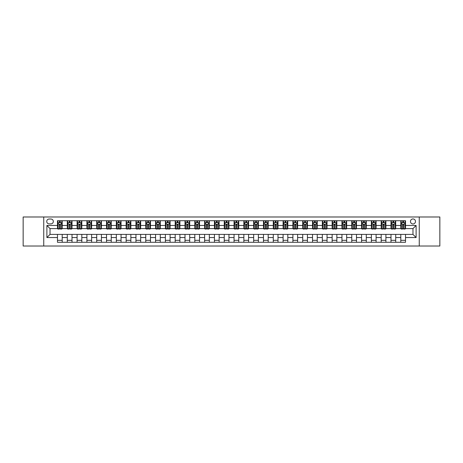 <?xml version="1.0" encoding="UTF-8"?>
<svg xmlns="http://www.w3.org/2000/svg" width="463" height="463" viewBox="0 0 463 463"><rect width="100%" height="100%" fill="white"/><g stroke="black" fill="none" stroke-linecap="round" stroke-linejoin="round"><path stroke-width="0.69" d="M412.973 218.947A2.512 2.512 0 0 0 410.461 221.453A2.512 2.512 0 0 0 412.973 223.965A2.512 2.512 0 0 0 415.485 221.453A2.512 2.512 0 0 0 412.973 218.947M419.252 246.015L439.85 246.015L439.85 216.985L419.252 216.985L419.252 246.015L43.748 246.015L43.748 216.985L23.15 216.985L23.15 246.015L43.748 246.015M49.165 223.889L50.889 223.889A2.431 2.431 0 0 0 53.326 221.453A2.431 2.431 0 0 0 50.889 219.022L49.165 219.022A2.431 2.431 0 0 0 46.734 221.453A2.431 2.431 0 0 0 49.165 223.889M419.252 216.985L43.748 216.985M57.481 237.542L46.89 237.542L46.89 225.458L57.481 225.458L57.481 228.595L50.027 228.595L50.027 234.405L57.481 234.405L57.481 242.288L405.519 242.288L405.519 234.405L412.973 234.405L412.973 228.595L405.519 228.595L405.519 225.458L416.11 225.458L416.11 237.542L405.519 237.542M405.519 225.458L405.519 220.712L57.481 220.712L57.481 225.458M400.808 220.712L400.808 228.595L401.201 228.595M402.694 228.595L403.632 228.595M405.125 228.595L405.519 228.595M400.808 228.595L395.315 228.595M390.998 220.712L390.998 228.595L391.391 228.595M392.884 228.595L393.822 228.595M390.998 228.595L385.505 228.595M381.188 220.712L381.188 228.595L381.581 228.595M383.075 228.595L384.018 228.595M381.188 228.595L375.696 228.595M371.378 220.712L371.378 228.595L371.772 228.595M373.265 228.595L374.208 228.595M371.378 228.595L365.886 228.595M361.574 220.712L361.574 228.595L361.962 228.595M363.455 228.595L364.398 228.595M361.574 228.595L356.076 228.595M351.764 220.712L351.764 228.595L352.152 228.595M353.645 228.595L354.589 228.595M351.764 228.595L346.272 228.595M341.954 220.712L341.954 228.595L342.348 228.595M343.835 228.595L344.779 228.595M341.954 228.595L336.462 228.595M332.145 220.712L332.145 228.595L332.538 228.595M334.026 228.595L334.969 228.595M332.145 228.595L326.652 228.595M322.335 220.712L322.335 228.595L322.728 228.595M324.216 228.595L325.159 228.595M322.335 228.595L316.842 228.595M312.525 220.712L312.525 228.595L312.919 228.595M314.406 228.595L315.349 228.595M312.525 228.595L307.033 228.595M302.715 220.712L302.715 228.595L303.109 228.595M304.602 228.595L305.539 228.595M302.715 228.595L297.223 228.595M292.905 220.712L292.905 228.595L293.299 228.595M294.792 228.595L295.73 228.595M292.905 228.595L287.413 228.595M283.096 220.712L283.096 228.595L283.489 228.595M284.982 228.595L285.92 228.595M283.096 228.595L277.603 228.595M273.286 220.712L273.286 228.595L273.679 228.595M275.172 228.595L276.11 228.595M273.286 228.595L267.793 228.595M263.476 220.712L263.476 228.595L263.869 228.595M265.363 228.595L266.306 228.595M263.476 228.595L257.984 228.595M253.672 220.712L253.672 228.595L254.06 228.595M255.553 228.595L256.496 228.595M253.672 228.595L248.174 228.595M243.862 220.712L243.862 228.595L244.25 228.595M245.743 228.595L246.686 228.595M243.862 228.595L238.364 228.595M234.052 220.712L234.052 228.595L234.44 228.595M235.933 228.595L236.877 228.595M234.052 228.595L228.56 228.595M224.242 220.712L224.242 228.595L224.636 228.595M226.123 228.595L227.067 228.595M224.242 228.595L218.75 228.595M214.433 220.712L214.433 228.595L214.826 228.595M216.314 228.595L217.257 228.595M214.433 228.595L208.94 228.595M204.623 220.712L204.623 228.595L205.016 228.595M206.504 228.595L207.447 228.595M204.623 228.595L199.131 228.595M194.813 220.712L194.813 228.595L195.207 228.595M196.694 228.595L197.637 228.595M194.813 228.595L189.321 228.595M185.003 220.712L185.003 228.595L185.397 228.595M186.89 228.595L187.828 228.595M185.003 228.595L179.511 228.595M175.193 220.712L175.193 228.595L175.587 228.595M177.08 228.595L178.018 228.595M175.193 228.595L169.701 228.595M165.384 220.712L165.384 228.595L165.777 228.595M167.27 228.595L168.208 228.595M165.384 228.595L159.891 228.595M155.574 220.712L155.574 228.595L155.967 228.595M157.461 228.595L158.398 228.595M155.574 228.595L150.081 228.595M145.764 220.712L145.764 228.595L146.158 228.595M147.651 228.595L148.594 228.595M145.764 228.595L140.272 228.595M135.96 220.712L135.96 228.595L136.348 228.595M137.841 228.595L138.784 228.595M135.96 228.595L130.462 228.595M126.15 220.712L126.15 228.595L126.538 228.595M128.031 228.595L128.974 228.595M126.15 228.595L120.652 228.595M116.34 220.712L116.34 228.595L116.728 228.595M118.221 228.595L119.165 228.595M116.34 228.595L110.848 228.595M106.531 220.712L106.531 228.595L106.924 228.595M108.411 228.595L109.355 228.595M106.531 228.595L101.038 228.595M96.721 220.712L96.721 228.595L97.114 228.595M98.602 228.595L99.545 228.595M96.721 228.595L91.228 228.595M86.911 220.712L86.911 228.595L87.304 228.595M88.792 228.595L89.735 228.595M86.911 228.595L81.419 228.595M77.101 220.712L77.101 228.595L77.495 228.595M78.982 228.595L79.925 228.595M77.101 228.595L71.609 228.595M67.291 220.712L67.291 228.595L67.685 228.595M69.178 228.595L70.116 228.595M67.291 228.595L61.799 228.595M57.481 228.595L57.875 228.595M59.368 228.595L60.306 228.595M57.481 234.405L62.192 234.405L62.192 242.288M405.519 234.405L62.192 234.405M62.192 220.712L62.192 228.595M57.481 222.674L57.875 222.674M59.368 222.674L60.306 222.674M61.799 222.674L62.192 222.674M57.481 240.326L62.192 240.326M67.291 234.405L67.291 242.288M72.002 220.712L72.002 228.595M67.291 222.674L67.685 222.674M69.178 222.674L70.116 222.674M71.609 222.674L72.002 222.674M72.002 234.405L72.002 242.288M67.291 240.326L72.002 240.326M77.101 234.405L77.101 242.288M81.812 234.405L81.812 242.288M77.101 240.326L81.812 240.326M81.812 220.712L81.812 228.595M77.101 222.674L77.495 222.674M78.982 222.674L79.925 222.674M81.419 222.674L81.812 222.674M86.911 234.405L86.911 242.288M91.622 234.405L91.622 242.288M86.911 240.326L91.622 240.326M91.622 220.712L91.622 228.595M86.911 222.674L87.304 222.674M88.792 222.674L89.735 222.674M91.228 222.674L91.622 222.674M96.721 234.405L96.721 242.288M101.426 234.405L101.426 242.288M96.721 240.326L101.426 240.326M101.426 220.712L101.426 228.595M96.721 222.674L97.114 222.674M98.602 222.674L99.545 222.674M101.038 222.674L101.426 222.674M106.531 234.405L106.531 242.288M111.236 234.405L111.236 242.288M106.531 240.326L111.236 240.326M111.236 220.712L111.236 228.595M106.531 222.674L106.924 222.674M108.411 222.674L109.355 222.674M110.848 222.674L111.236 222.674M116.34 234.405L116.34 242.288M121.046 234.405L121.046 242.288M116.34 240.326L121.046 240.326M121.046 220.712L121.046 228.595M116.34 222.674L116.728 222.674M118.221 222.674L119.165 222.674M120.652 222.674L121.046 222.674M126.15 234.405L126.15 242.288M130.855 234.405L130.855 242.288M126.15 240.326L130.855 240.326M130.855 220.712L130.855 228.595M126.15 222.674L126.538 222.674M128.031 222.674L128.974 222.674M130.462 222.674L130.855 222.674M135.96 234.405L135.96 242.288M140.665 234.405L140.665 242.288M135.96 240.326L140.665 240.326M140.665 220.712L140.665 228.595M135.96 222.674L136.348 222.674M137.841 222.674L138.784 222.674M140.272 222.674L140.665 222.674M145.764 234.405L145.764 242.288M150.475 234.405L150.475 242.288M145.764 240.326L150.475 240.326M150.475 220.712L150.475 228.595M145.764 222.674L146.158 222.674M147.651 222.674L148.594 222.674M150.081 222.674L150.475 222.674M155.574 234.405L155.574 242.288M160.285 234.405L160.285 242.288M155.574 240.326L160.285 240.326M160.285 220.712L160.285 228.595M155.574 222.674L155.967 222.674M157.461 222.674L158.398 222.674M159.891 222.674L160.285 222.674M165.384 234.405L165.384 242.288M170.095 234.405L170.095 242.288M165.384 240.326L170.095 240.326M170.095 220.712L170.095 228.595M165.384 222.674L165.777 222.674M167.27 222.674L168.208 222.674M169.701 222.674L170.095 222.674M175.193 234.405L175.193 242.288M179.904 234.405L179.904 242.288M175.193 240.326L179.904 240.326M179.904 220.712L179.904 228.595M175.193 222.674L175.587 222.674M177.08 222.674L178.018 222.674M179.511 222.674L179.904 222.674M185.003 234.405L185.003 242.288M189.714 234.405L189.714 242.288M185.003 240.326L189.714 240.326M189.714 220.712L189.714 228.595M185.003 222.674L185.397 222.674M186.89 222.674L187.828 222.674M189.321 222.674L189.714 222.674M194.813 234.405L194.813 242.288M199.524 234.405L199.524 242.288M194.813 240.326L199.524 240.326M199.524 220.712L199.524 228.595M194.813 222.674L195.207 222.674M196.694 222.674L197.637 222.674M199.131 222.674L199.524 222.674M204.623 234.405L204.623 242.288M209.328 234.405L209.328 242.288M204.623 240.326L209.328 240.326M209.328 220.712L209.328 228.595M204.623 222.674L205.016 222.674M206.504 222.674L207.447 222.674M208.94 222.674L209.328 222.674M214.433 234.405L214.433 242.288M219.138 234.405L219.138 242.288M214.433 240.326L219.138 240.326M219.138 220.712L219.138 228.595M214.433 222.674L214.826 222.674M216.314 222.674L217.257 222.674M218.75 222.674L219.138 222.674M224.242 234.405L224.242 242.288M228.948 234.405L228.948 242.288M224.242 240.326L228.948 240.326M228.948 220.712L228.948 228.595M224.242 222.674L224.636 222.674M226.123 222.674L227.067 222.674M228.56 222.674L228.948 222.674M234.052 234.405L234.052 242.288M238.758 234.405L238.758 242.288M234.052 240.326L238.758 240.326M238.758 220.712L238.758 228.595M234.052 222.674L234.44 222.674M235.933 222.674L236.877 222.674M238.364 222.674L238.758 222.674M243.862 234.405L243.862 242.288M248.567 234.405L248.567 242.288M243.862 240.326L248.567 240.326M248.567 220.712L248.567 228.595M243.862 222.674L244.25 222.674M245.743 222.674L246.686 222.674M248.174 222.674L248.567 222.674M253.672 234.405L253.672 242.288M258.377 234.405L258.377 242.288M253.672 240.326L258.377 240.326M258.377 220.712L258.377 228.595M253.672 222.674L254.06 222.674M255.553 222.674L256.496 222.674M257.984 222.674L258.377 222.674M263.476 234.405L263.476 242.288M268.187 234.405L268.187 242.288M263.476 240.326L268.187 240.326M268.187 220.712L268.187 228.595M263.476 222.674L263.869 222.674M265.363 222.674L266.306 222.674M267.793 222.674L268.187 222.674M273.286 234.405L273.286 242.288M277.997 234.405L277.997 242.288M273.286 240.326L277.997 240.326M277.997 220.712L277.997 228.595M273.286 222.674L273.679 222.674M275.172 222.674L276.11 222.674M277.603 222.674L277.997 222.674M283.096 234.405L283.096 242.288M287.807 234.405L287.807 242.288M283.096 240.326L287.807 240.326M287.807 220.712L287.807 228.595M283.096 222.674L283.489 222.674M284.982 222.674L285.92 222.674M287.413 222.674L287.807 222.674M292.905 234.405L292.905 242.288M297.616 234.405L297.616 242.288M292.905 240.326L297.616 240.326M297.616 220.712L297.616 228.595M292.905 222.674L293.299 222.674M294.792 222.674L295.73 222.674M297.223 222.674L297.616 222.674M302.715 234.405L302.715 242.288M307.426 234.405L307.426 242.288M302.715 240.326L307.426 240.326M307.426 220.712L307.426 228.595M302.715 222.674L303.109 222.674M304.602 222.674L305.539 222.674M307.033 222.674L307.426 222.674M312.525 234.405L312.525 242.288M317.236 234.405L317.236 242.288M312.525 240.326L317.236 240.326M317.236 220.712L317.236 228.595M312.525 222.674L312.919 222.674M314.406 222.674L315.349 222.674M316.842 222.674L317.236 222.674M322.335 234.405L322.335 242.288M327.04 234.405L327.04 242.288M322.335 240.326L327.04 240.326M327.04 220.712L327.04 228.595M322.335 222.674L322.728 222.674M324.216 222.674L325.159 222.674M326.652 222.674L327.04 222.674M332.145 234.405L332.145 242.288M336.85 234.405L336.85 242.288M332.145 240.326L336.85 240.326M336.85 220.712L336.85 228.595M332.145 222.674L332.538 222.674M334.026 222.674L334.969 222.674M336.462 222.674L336.85 222.674M341.954 234.405L341.954 242.288M346.66 234.405L346.66 242.288M341.954 240.326L346.66 240.326M346.66 220.712L346.66 228.595M341.954 222.674L342.348 222.674M343.835 222.674L344.779 222.674M346.272 222.674L346.66 222.674M351.764 234.405L351.764 242.288M356.469 234.405L356.469 242.288M351.764 240.326L356.469 240.326M356.469 220.712L356.469 228.595M351.764 222.674L352.152 222.674M353.645 222.674L354.589 222.674M356.076 222.674L356.469 222.674M361.574 234.405L361.574 242.288M366.279 234.405L366.279 242.288M361.574 240.326L366.279 240.326M366.279 220.712L366.279 228.595M361.574 222.674L361.962 222.674M363.455 222.674L364.398 222.674M365.886 222.674L366.279 222.674M371.378 234.405L371.378 242.288M376.089 234.405L376.089 242.288M371.378 240.326L376.089 240.326M376.089 220.712L376.089 228.595M371.378 222.674L371.772 222.674M373.265 222.674L374.208 222.674M375.696 222.674L376.089 222.674M381.188 234.405L381.188 242.288M385.899 234.405L385.899 242.288M381.188 240.326L385.899 240.326M385.899 220.712L385.899 228.595M381.188 222.674L381.581 222.674M383.075 222.674L384.018 222.674M385.505 222.674L385.899 222.674M390.998 234.405L390.998 242.288M395.709 234.405L395.709 242.288M390.998 240.326L395.709 240.326M395.709 220.712L395.709 228.595M390.998 222.674L391.391 222.674M392.884 222.674L393.822 222.674M395.315 222.674L395.709 222.674M400.808 234.405L400.808 242.288M400.808 240.326L405.519 240.326M400.808 222.674L401.201 222.674M402.694 222.674L403.632 222.674M405.125 222.674L405.519 222.674M50.027 228.595L46.89 225.458M50.027 234.405L46.89 237.542M416.11 225.458L412.973 228.595M416.11 237.542L412.973 234.405M60.306 221.731L59.368 221.731M61.799 228.085L60.306 228.085L60.306 229.069L61.799 229.069L61.799 224.283L61.012 222.709L58.662 222.709L57.875 224.283L57.875 229.069L59.368 229.069L59.368 228.085L57.875 228.085M57.875 224.283L57.875 220.712M61.799 224.283L61.799 220.712M59.368 222.709L59.368 220.712M60.306 220.712L60.306 222.709M60.306 228.085L60.306 224.868L59.368 224.868L59.368 228.085M70.116 221.731L69.178 221.731M71.609 228.085L70.116 228.085L70.116 229.069L71.609 229.069L71.609 224.283L70.822 222.709L68.472 222.709L67.685 224.283L67.685 229.069L69.178 229.069L69.178 228.085L67.685 228.085M67.685 224.283L67.685 220.712M71.609 224.283L71.609 220.712M69.178 222.709L69.178 220.712M70.116 220.712L70.116 222.709M70.116 228.085L70.116 224.868L69.178 224.868L69.178 228.085M79.925 221.731L78.982 221.731M81.419 228.085L79.925 228.085L79.925 229.069L81.419 229.069L81.419 224.283L80.631 222.709L78.276 222.709L77.495 224.283L77.495 229.069L78.982 229.069L78.982 228.085L77.495 228.085M77.495 224.283L77.495 220.712M81.419 224.283L81.419 220.712M78.982 222.709L78.982 220.712M79.925 220.712L79.925 222.709M79.925 228.085L79.925 224.868L78.982 224.868L78.982 228.085M89.735 221.731L88.792 221.731M91.228 228.085L89.735 228.085L89.735 229.069L91.228 229.069L91.228 224.283L90.441 222.709L88.086 222.709L87.304 224.283L87.304 229.069L88.792 229.069L88.792 228.085L87.304 228.085M87.304 224.283L87.304 220.712M91.228 224.283L91.228 220.712M88.792 222.709L88.792 220.712M89.735 220.712L89.735 222.709M89.735 228.085L89.735 224.868L88.792 224.868L88.792 228.085M99.545 221.731L98.602 221.731M101.038 228.085L99.545 228.085L99.545 229.069L101.038 229.069L101.038 224.283L100.251 222.709L97.896 222.709L97.114 224.283L97.114 229.069L98.602 229.069L98.602 228.085L97.114 228.085M97.114 224.283L97.114 220.712M101.038 224.283L101.038 220.712M98.602 222.709L98.602 220.712M99.545 220.712L99.545 222.709M99.545 228.085L99.545 224.868L98.602 224.868L98.602 228.085M109.355 221.731L108.411 221.731M110.848 228.085L109.355 228.085L109.355 229.069L110.848 229.069L110.848 224.283L110.061 222.709L107.705 222.709L106.924 224.283L106.924 229.069L108.411 229.069L108.411 228.085L106.924 228.085M106.924 224.283L106.924 220.712M110.848 224.283L110.848 220.712M108.411 222.709L108.411 220.712M109.355 220.712L109.355 222.709M109.355 228.085L109.355 224.868L108.411 224.868L108.411 228.085M119.165 221.731L118.221 221.731M120.652 228.085L119.165 228.085L119.165 229.069L120.652 229.069L120.652 224.283L119.871 222.709L117.515 222.709L116.728 224.283L116.728 229.069L118.221 229.069L118.221 228.085L116.728 228.085M116.728 224.283L116.728 220.712M120.652 224.283L120.652 220.712M118.221 222.709L118.221 220.712M119.165 220.712L119.165 222.709M119.165 228.085L119.165 224.868L118.221 224.868L118.221 228.085M128.974 221.731L128.031 221.731M130.462 228.085L128.974 228.085L128.974 229.069L130.462 229.069L130.462 224.283L129.681 222.709L127.325 222.709L126.538 224.283L126.538 229.069L128.031 229.069L128.031 228.085L126.538 228.085M126.538 224.283L126.538 220.712M130.462 224.283L130.462 220.712M128.031 222.709L128.031 220.712M128.974 220.712L128.974 222.709M128.974 228.085L128.974 224.868L128.031 224.868L128.031 228.085M138.784 221.731L137.841 221.731M140.272 228.085L138.784 228.085L138.784 229.069L140.272 229.069L140.272 224.283L139.49 222.709L137.135 222.709L136.348 224.283L136.348 229.069L137.841 229.069L137.841 228.085L136.348 228.085M136.348 224.283L136.348 220.712M140.272 224.283L140.272 220.712M137.841 222.709L137.841 220.712M138.784 220.712L138.784 222.709M138.784 228.085L138.784 224.868L137.841 224.868L137.841 228.085M148.594 221.731L147.651 221.731M150.081 228.085L148.594 228.085L148.594 229.069L150.081 229.069L150.081 224.283L149.3 222.709L146.945 222.709L146.158 224.283L146.158 229.069L147.651 229.069L147.651 228.085L146.158 228.085M146.158 224.283L146.158 220.712M150.081 224.283L150.081 220.712M147.651 222.709L147.651 220.712M148.594 220.712L148.594 222.709M148.594 228.085L148.594 224.868L147.651 224.868L147.651 228.085M158.398 221.731L157.461 221.731M159.891 228.085L158.398 228.085L158.398 229.069L159.891 229.069L159.891 224.283L159.11 222.709L156.754 222.709L155.967 224.283L155.967 229.069L157.461 229.069L157.461 228.085L155.967 228.085M155.967 224.283L155.967 220.712M159.891 224.283L159.891 220.712M157.461 222.709L157.461 220.712M158.398 220.712L158.398 222.709M158.398 228.085L158.398 224.868L157.461 224.868L157.461 228.085M168.208 221.731L167.27 221.731M169.701 228.085L168.208 228.085L168.208 229.069L169.701 229.069L169.701 224.283L168.914 222.709L166.564 222.709L165.777 224.283L165.777 229.069L167.27 229.069L167.27 228.085L165.777 228.085M165.777 224.283L165.777 220.712M169.701 224.283L169.701 220.712M167.27 222.709L167.27 220.712M168.208 220.712L168.208 222.709M168.208 228.085L168.208 224.868L167.27 224.868L167.27 228.085M178.018 221.731L177.08 221.731M179.511 228.085L178.018 228.085L178.018 229.069L179.511 229.069L179.511 224.283L178.724 222.709L176.374 222.709L175.587 224.283L175.587 229.069L177.08 229.069L177.08 228.085L175.587 228.085M175.587 224.283L175.587 220.712M179.511 224.283L179.511 220.712M177.08 222.709L177.08 220.712M178.018 220.712L178.018 222.709M178.018 228.085L178.018 224.868L177.08 224.868L177.08 228.085M187.828 221.731L186.89 221.731M189.321 228.085L187.828 228.085L187.828 229.069L189.321 229.069L189.321 224.283L188.534 222.709L186.178 222.709L185.397 224.283L185.397 229.069L186.89 229.069L186.89 228.085L185.397 228.085M185.397 224.283L185.397 220.712M189.321 224.283L189.321 220.712M186.89 222.709L186.89 220.712M187.828 220.712L187.828 222.709M187.828 228.085L187.828 224.868L186.89 224.868L186.89 228.085M197.637 221.731L196.694 221.731M199.131 228.085L197.637 228.085L197.637 229.069L199.131 229.069L199.131 224.283L198.343 222.709L195.988 222.709L195.207 224.283L195.207 229.069L196.694 229.069L196.694 228.085L195.207 228.085M195.207 224.283L195.207 220.712M199.131 224.283L199.131 220.712M196.694 222.709L196.694 220.712M197.637 220.712L197.637 222.709M197.637 228.085L197.637 224.868L196.694 224.868L196.694 228.085M207.447 221.731L206.504 221.731M208.94 228.085L207.447 228.085L207.447 229.069L208.94 229.069L208.94 224.283L208.153 222.709L205.798 222.709L205.016 224.283L205.016 229.069L206.504 229.069L206.504 228.085L205.016 228.085M205.016 224.283L205.016 220.712M208.94 224.283L208.94 220.712M206.504 222.709L206.504 220.712M207.447 220.712L207.447 222.709M207.447 228.085L207.447 224.868L206.504 224.868L206.504 228.085M217.257 221.731L216.314 221.731M218.75 228.085L217.257 228.085L217.257 229.069L218.75 229.069L218.75 224.283L217.963 222.709L215.608 222.709L214.826 224.283L214.826 229.069L216.314 229.069L216.314 228.085L214.826 228.085M214.826 224.283L214.826 220.712M218.75 224.283L218.75 220.712M216.314 222.709L216.314 220.712M217.257 220.712L217.257 222.709M217.257 228.085L217.257 224.868L216.314 224.868L216.314 228.085M227.067 221.731L226.123 221.731M228.56 228.085L227.067 228.085L227.067 229.069L228.56 229.069L228.56 224.283L227.773 222.709L225.417 222.709L224.636 224.283L224.636 229.069L226.123 229.069L226.123 228.085L224.636 228.085M224.636 224.283L224.636 220.712M228.56 224.283L228.56 220.712M226.123 222.709L226.123 220.712M227.067 220.712L227.067 222.709M227.067 228.085L227.067 224.868L226.123 224.868L226.123 228.085M236.877 221.731L235.933 221.731M238.364 228.085L236.877 228.085L236.877 229.069L238.364 229.069L238.364 224.283L237.583 222.709L235.227 222.709L234.44 224.283L234.44 229.069L235.933 229.069L235.933 228.085L234.44 228.085M234.44 224.283L234.44 220.712M238.364 224.283L238.364 220.712M235.933 222.709L235.933 220.712M236.877 220.712L236.877 222.709M236.877 228.085L236.877 224.868L235.933 224.868L235.933 228.085M246.686 221.731L245.743 221.731M248.174 228.085L246.686 228.085L246.686 229.069L248.174 229.069L248.174 224.283L247.392 222.709L245.037 222.709L244.25 224.283L244.25 229.069L245.743 229.069L245.743 228.085L244.25 228.085M244.25 224.283L244.25 220.712M248.174 224.283L248.174 220.712M245.743 222.709L245.743 220.712M246.686 220.712L246.686 222.709M246.686 228.085L246.686 224.868L245.743 224.868L245.743 228.085M256.496 221.731L255.553 221.731M257.984 228.085L256.496 228.085L256.496 229.069L257.984 229.069L257.984 224.283L257.202 222.709L254.847 222.709L254.06 224.283L254.06 229.069L255.553 229.069L255.553 228.085L254.06 228.085M254.06 224.283L254.06 220.712M257.984 224.283L257.984 220.712M255.553 222.709L255.553 220.712M256.496 220.712L256.496 222.709M256.496 228.085L256.496 224.868L255.553 224.868L255.553 228.085M266.306 221.731L265.363 221.731M267.793 228.085L266.306 228.085L266.306 229.069L267.793 229.069L267.793 224.283L267.012 222.709L264.657 222.709L263.869 224.283L263.869 229.069L265.363 229.069L265.363 228.085L263.869 228.085M263.869 224.283L263.869 220.712M267.793 224.283L267.793 220.712M265.363 222.709L265.363 220.712M266.306 220.712L266.306 222.709M266.306 228.085L266.306 224.868L265.363 224.868L265.363 228.085M276.11 221.731L275.172 221.731M277.603 228.085L276.11 228.085L276.11 229.069L277.603 229.069L277.603 224.283L276.822 222.709L274.466 222.709L273.679 224.283L273.679 229.069L275.172 229.069L275.172 228.085L273.679 228.085M273.679 224.283L273.679 220.712M277.603 224.283L277.603 220.712M275.172 222.709L275.172 220.712M276.11 220.712L276.11 222.709M276.11 228.085L276.11 224.868L275.172 224.868L275.172 228.085M285.92 221.731L284.982 221.731M287.413 228.085L285.92 228.085L285.92 229.069L287.413 229.069L287.413 224.283L286.626 222.709L284.276 222.709L283.489 224.283L283.489 229.069L284.982 229.069L284.982 228.085L283.489 228.085M283.489 224.283L283.489 220.712M287.413 224.283L287.413 220.712M284.982 222.709L284.982 220.712M285.92 220.712L285.92 222.709M285.92 228.085L285.92 224.868L284.982 224.868L284.982 228.085M295.73 221.731L294.792 221.731M297.223 228.085L295.73 228.085L295.73 229.069L297.223 229.069L297.223 224.283L296.436 222.709L294.086 222.709L293.299 224.283L293.299 229.069L294.792 229.069L294.792 228.085L293.299 228.085M293.299 224.283L293.299 220.712M297.223 224.283L297.223 220.712M294.792 222.709L294.792 220.712M295.73 220.712L295.73 222.709M295.73 228.085L295.73 224.868L294.792 224.868L294.792 228.085M305.539 221.731L304.602 221.731M307.033 228.085L305.539 228.085L305.539 229.069L307.033 229.069L307.033 224.283L306.246 222.709L303.89 222.709L303.109 224.283L303.109 229.069L304.602 229.069L304.602 228.085L303.109 228.085M303.109 224.283L303.109 220.712M307.033 224.283L307.033 220.712M304.602 222.709L304.602 220.712M305.539 220.712L305.539 222.709M305.539 228.085L305.539 224.868L304.602 224.868L304.602 228.085M315.349 221.731L314.406 221.731M316.842 228.085L315.349 228.085L315.349 229.069L316.842 229.069L316.842 224.283L316.055 222.709L313.7 222.709L312.919 224.283L312.919 229.069L314.406 229.069L314.406 228.085L312.919 228.085M312.919 224.283L312.919 220.712M316.842 224.283L316.842 220.712M314.406 222.709L314.406 220.712M315.349 220.712L315.349 222.709M315.349 228.085L315.349 224.868L314.406 224.868L314.406 228.085M325.159 221.731L324.216 221.731M326.652 228.085L325.159 228.085L325.159 229.069L326.652 229.069L326.652 224.283L325.865 222.709L323.51 222.709L322.728 224.283L322.728 229.069L324.216 229.069L324.216 228.085L322.728 228.085M322.728 224.283L322.728 220.712M326.652 224.283L326.652 220.712M324.216 222.709L324.216 220.712M325.159 220.712L325.159 222.709M325.159 228.085L325.159 224.868L324.216 224.868L324.216 228.085M334.969 221.731L334.026 221.731M336.462 228.085L334.969 228.085L334.969 229.069L336.462 229.069L336.462 224.283L335.675 222.709L333.319 222.709L332.538 224.283L332.538 229.069L334.026 229.069L334.026 228.085L332.538 228.085M332.538 224.283L332.538 220.712M336.462 224.283L336.462 220.712M334.026 222.709L334.026 220.712M334.969 220.712L334.969 222.709M334.969 228.085L334.969 224.868L334.026 224.868L334.026 228.085M344.779 221.731L343.835 221.731M346.272 228.085L344.779 228.085L344.779 229.069L346.272 229.069L346.272 224.283L345.485 222.709L343.129 222.709L342.348 224.283L342.348 229.069L343.835 229.069L343.835 228.085L342.348 228.085M342.348 224.283L342.348 220.712M346.272 224.283L346.272 220.712M343.835 222.709L343.835 220.712M344.779 220.712L344.779 222.709M344.779 228.085L344.779 224.868L343.835 224.868L343.835 228.085M354.589 221.731L353.645 221.731M356.076 228.085L354.589 228.085L354.589 229.069L356.076 229.069L356.076 224.283L355.295 222.709L352.939 222.709L352.152 224.283L352.152 229.069L353.645 229.069L353.645 228.085L352.152 228.085M352.152 224.283L352.152 220.712M356.076 224.283L356.076 220.712M353.645 222.709L353.645 220.712M354.589 220.712L354.589 222.709M354.589 228.085L354.589 224.868L353.645 224.868L353.645 228.085M364.398 221.731L363.455 221.731M365.886 228.085L364.398 228.085L364.398 229.069L365.886 229.069L365.886 224.283L365.104 222.709L362.749 222.709L361.962 224.283L361.962 229.069L363.455 229.069L363.455 228.085L361.962 228.085M361.962 224.283L361.962 220.712M365.886 224.283L365.886 220.712M363.455 222.709L363.455 220.712M364.398 220.712L364.398 222.709M364.398 228.085L364.398 224.868L363.455 224.868L363.455 228.085M374.208 221.731L373.265 221.731M375.696 228.085L374.208 228.085L374.208 229.069L375.696 229.069L375.696 224.283L374.914 222.709L372.559 222.709L371.772 224.283L371.772 229.069L373.265 229.069L373.265 228.085L371.772 228.085M371.772 224.283L371.772 220.712M375.696 224.283L375.696 220.712M373.265 222.709L373.265 220.712M374.208 220.712L374.208 222.709M374.208 228.085L374.208 224.868L373.265 224.868L373.265 228.085M384.018 221.731L383.075 221.731M385.505 228.085L384.018 228.085L384.018 229.069L385.505 229.069L385.505 224.283L384.724 222.709L382.369 222.709L381.581 224.283L381.581 229.069L383.075 229.069L383.075 228.085L381.581 228.085M381.581 224.283L381.581 220.712M385.505 224.283L385.505 220.712M383.075 222.709L383.075 220.712M384.018 220.712L384.018 222.709M384.018 228.085L384.018 224.868L383.075 224.868L383.075 228.085M393.822 221.731L392.884 221.731M395.315 228.085L393.822 228.085L393.822 229.069L395.315 229.069L395.315 224.283L394.528 222.709L392.178 222.709L391.391 224.283L391.391 229.069L392.884 229.069L392.884 228.085L391.391 228.085M391.391 224.283L391.391 220.712M395.315 224.283L395.315 220.712M392.884 222.709L392.884 220.712M393.822 220.712L393.822 222.709M393.822 228.085L393.822 224.868L392.884 224.868L392.884 228.085M403.632 221.731L402.694 221.731M405.125 228.085L403.632 228.085L403.632 229.069L405.125 229.069L405.125 224.283L404.338 222.709L401.988 222.709L401.201 224.283L401.201 229.069L402.694 229.069L402.694 228.085L401.201 228.085M401.201 224.283L401.201 220.712M405.125 224.283L405.125 220.712M402.694 222.709L402.694 220.712M403.632 220.712L403.632 222.709M403.632 228.085L403.632 224.868L402.694 224.868L402.694 228.085M67.291 237.542L62.192 237.542M67.291 225.458L62.192 225.458M77.101 225.458L72.002 225.458M77.101 237.542L72.002 237.542M86.911 225.458L81.812 225.458M86.911 237.542L81.812 237.542M96.721 225.458L91.622 225.458M96.721 237.542L91.622 237.542M106.531 225.458L101.426 225.458M106.531 237.542L101.426 237.542M116.34 225.458L111.236 225.458M116.34 237.542L111.236 237.542M126.15 225.458L121.046 225.458M126.15 237.542L121.046 237.542M135.96 225.458L130.855 225.458M135.96 237.542L130.855 237.542M145.764 225.458L140.665 225.458M145.764 237.542L140.665 237.542M155.574 225.458L150.475 225.458M155.574 237.542L150.475 237.542M165.384 225.458L160.285 225.458M165.384 237.542L160.285 237.542M175.193 225.458L170.095 225.458M175.193 237.542L170.095 237.542M185.003 225.458L179.904 225.458M185.003 237.542L179.904 237.542M194.813 225.458L189.714 225.458M194.813 237.542L189.714 237.542M204.623 225.458L199.524 225.458M204.623 237.542L199.524 237.542M214.433 225.458L209.328 225.458M214.433 237.542L209.328 237.542M224.242 225.458L219.138 225.458M224.242 237.542L219.138 237.542M234.052 225.458L228.948 225.458M234.052 237.542L228.948 237.542M243.862 225.458L238.758 225.458M243.862 237.542L238.758 237.542M253.672 225.458L248.567 225.458M253.672 237.542L248.567 237.542M263.476 225.458L258.377 225.458M263.476 237.542L258.377 237.542M273.286 225.458L268.187 225.458M273.286 237.542L268.187 237.542M283.096 225.458L277.997 225.458M283.096 237.542L277.997 237.542M292.905 225.458L287.807 225.458M292.905 237.542L287.807 237.542M302.715 225.458L297.616 225.458M302.715 237.542L297.616 237.542M312.525 225.458L307.426 225.458M312.525 237.542L307.426 237.542M322.335 225.458L317.236 225.458M322.335 237.542L317.236 237.542M332.145 225.458L327.04 225.458M332.145 237.542L327.04 237.542M341.954 225.458L336.85 225.458M341.954 237.542L336.85 237.542M351.764 225.458L346.66 225.458M351.764 237.542L346.66 237.542M361.574 225.458L356.469 225.458M361.574 237.542L356.469 237.542M371.378 225.458L366.279 225.458M371.378 237.542L366.279 237.542M381.188 225.458L376.089 225.458M381.188 237.542L376.089 237.542M390.998 225.458L385.899 225.458M390.998 237.542L385.899 237.542M400.808 225.458L395.709 225.458M400.808 237.542L395.709 237.542M61.782 224.242L57.892 224.242M57.875 222.807L58.61 222.807M61.064 222.807L61.799 222.807M59.368 225.979L57.875 225.979M61.799 225.979L60.306 225.979M60.306 222.228L59.368 222.228M71.586 224.242L67.702 224.242M67.685 222.807L68.42 222.807M70.868 222.807L71.609 222.807M69.178 225.979L67.685 225.979M71.609 225.979L70.116 225.979M70.116 222.228L69.178 222.228M81.395 224.242L77.512 224.242M77.495 222.807L78.23 222.807M80.678 222.807L81.419 222.807M78.982 225.979L77.495 225.979M81.419 225.979L79.925 225.979M79.925 222.228L78.982 222.228M91.205 224.242L87.322 224.242M87.304 222.807L88.039 222.807M90.488 222.807L91.228 222.807M88.792 225.979L87.304 225.979M91.228 225.979L89.735 225.979M89.735 222.228L88.792 222.228M101.015 224.242L97.132 224.242M97.114 222.807L97.849 222.807M100.297 222.807L101.038 222.807M98.602 225.979L97.114 225.979M101.038 225.979L99.545 225.979M99.545 222.228L98.602 222.228M110.825 224.242L106.941 224.242M106.924 222.807L107.659 222.807M110.107 222.807L110.848 222.807M108.411 225.979L106.924 225.979M110.848 225.979L109.355 225.979M109.355 222.228L108.411 222.228M120.635 224.242L116.751 224.242M116.728 222.807L117.469 222.807M119.917 222.807L120.652 222.807M118.221 225.979L116.728 225.979M120.652 225.979L119.165 225.979M119.165 222.228L118.221 222.228M130.444 224.242L126.561 224.242M126.538 222.807L127.279 222.807M129.727 222.807L130.462 222.807M128.031 225.979L126.538 225.979M130.462 225.979L128.974 225.979M128.974 222.228L128.031 222.228M140.254 224.242L136.371 224.242M136.348 222.807L137.089 222.807M139.537 222.807L140.272 222.807M137.841 225.979L136.348 225.979M140.272 225.979L138.784 225.979M138.784 222.228L137.841 222.228M150.064 224.242L146.181 224.242M146.158 222.807L146.898 222.807M149.346 222.807L150.081 222.807M147.651 225.979L146.158 225.979M150.081 225.979L148.594 225.979M148.594 222.228L147.651 222.228M159.874 224.242L155.99 224.242M155.967 222.807L156.708 222.807M159.156 222.807L159.891 222.807M157.461 225.979L155.967 225.979M159.891 225.979L158.398 225.979M158.398 222.228L157.461 222.228M169.684 224.242L165.795 224.242M165.777 222.807L166.518 222.807M168.966 222.807L169.701 222.807M167.27 225.979L165.777 225.979M169.701 225.979L168.208 225.979M168.208 222.228L167.27 222.228M179.494 224.242L175.604 224.242M175.587 222.807L176.322 222.807M178.77 222.807L179.511 222.807M177.08 225.979L175.587 225.979M179.511 225.979L178.018 225.979M178.018 222.228L177.08 222.228M189.298 224.242L185.414 224.242M185.397 222.807L186.132 222.807M188.58 222.807L189.321 222.807M186.89 225.979L185.397 225.979M189.321 225.979L187.828 225.979M187.828 222.228L186.89 222.228M199.107 224.242L195.224 224.242M195.207 222.807L195.942 222.807M198.39 222.807L199.131 222.807M196.694 225.979L195.207 225.979M199.131 225.979L197.637 225.979M197.637 222.228L196.694 222.228M208.917 224.242L205.034 224.242M205.016 222.807L205.751 222.807M208.2 222.807L208.94 222.807M206.504 225.979L205.016 225.979M208.94 225.979L207.447 225.979M207.447 222.228L206.504 222.228M218.727 224.242L214.844 224.242M214.826 222.807L215.561 222.807M218.009 222.807L218.75 222.807M216.314 225.979L214.826 225.979M218.75 225.979L217.257 225.979M217.257 222.228L216.314 222.228M228.537 224.242L224.653 224.242M224.636 222.807L225.371 222.807M227.819 222.807L228.56 222.807M226.123 225.979L224.636 225.979M228.56 225.979L227.067 225.979M227.067 222.228L226.123 222.228M238.347 224.242L234.463 224.242M234.44 222.807L235.181 222.807M237.629 222.807L238.364 222.807M235.933 225.979L234.44 225.979M238.364 225.979L236.877 225.979M236.877 222.228L235.933 222.228M248.156 224.242L244.273 224.242M244.25 222.807L244.991 222.807M247.439 222.807L248.174 222.807M245.743 225.979L244.25 225.979M248.174 225.979L246.686 225.979M246.686 222.228L245.743 222.228M257.966 224.242L254.083 224.242M254.06 222.807L254.8 222.807M257.249 222.807L257.984 222.807M255.553 225.979L254.06 225.979M257.984 225.979L256.496 225.979M256.496 222.228L255.553 222.228M267.776 224.242L263.893 224.242M263.869 222.807L264.61 222.807M267.058 222.807L267.793 222.807M265.363 225.979L263.869 225.979M267.793 225.979L266.306 225.979M266.306 222.228L265.363 222.228M277.586 224.242L273.702 224.242M273.679 222.807L274.42 222.807M276.868 222.807L277.603 222.807M275.172 225.979L273.679 225.979M277.603 225.979L276.11 225.979M276.11 222.228L275.172 222.228M287.396 224.242L283.506 224.242M283.489 222.807L284.23 222.807M286.678 222.807L287.413 222.807M284.982 225.979L283.489 225.979M287.413 225.979L285.92 225.979M285.92 222.228L284.982 222.228M297.205 224.242L293.316 224.242M293.299 222.807L294.034 222.807M296.482 222.807L297.223 222.807M294.792 225.979L293.299 225.979M297.223 225.979L295.73 225.979M295.73 222.228L294.792 222.228M307.01 224.242L303.126 224.242M303.109 222.807L303.844 222.807M306.292 222.807L307.033 222.807M304.602 225.979L303.109 225.979M307.033 225.979L305.539 225.979M305.539 222.228L304.602 222.228M316.819 224.242L312.936 224.242M312.919 222.807L313.654 222.807M316.102 222.807L316.842 222.807M314.406 225.979L312.919 225.979M316.842 225.979L315.349 225.979M315.349 222.228L314.406 222.228M326.629 224.242L322.746 224.242M322.728 222.807L323.463 222.807M325.911 222.807L326.652 222.807M324.216 225.979L322.728 225.979M326.652 225.979L325.159 225.979M325.159 222.228L324.216 222.228M336.439 224.242L332.556 224.242M332.538 222.807L333.273 222.807M335.721 222.807L336.462 222.807M334.026 225.979L332.538 225.979M336.462 225.979L334.969 225.979M334.969 222.228L334.026 222.228M346.249 224.242L342.365 224.242M342.348 222.807L343.083 222.807M345.531 222.807L346.272 222.807M343.835 225.979L342.348 225.979M346.272 225.979L344.779 225.979M344.779 222.228L343.835 222.228M356.059 224.242L352.175 224.242M352.152 222.807L352.893 222.807M355.341 222.807L356.076 222.807M353.645 225.979L352.152 225.979M356.076 225.979L354.589 225.979M354.589 222.228L353.645 222.228M365.868 224.242L361.985 224.242M361.962 222.807L362.703 222.807M365.151 222.807L365.886 222.807M363.455 225.979L361.962 225.979M365.886 225.979L364.398 225.979M364.398 222.228L363.455 222.228M375.678 224.242L371.795 224.242M371.772 222.807L372.512 222.807M374.961 222.807L375.696 222.807M373.265 225.979L371.772 225.979M375.696 225.979L374.208 225.979M374.208 222.228L373.265 222.228M385.488 224.242L381.605 224.242M381.581 222.807L382.322 222.807M384.77 222.807L385.505 222.807M383.075 225.979L381.581 225.979M385.505 225.979L384.018 225.979M384.018 222.228L383.075 222.228M395.298 224.242L391.414 224.242M391.391 222.807L392.132 222.807M394.58 222.807L395.315 222.807M392.884 225.979L391.391 225.979M395.315 225.979L393.822 225.979M393.822 222.228L392.884 222.228M405.108 224.242L401.218 224.242M401.201 222.807L401.936 222.807M404.39 222.807L405.125 222.807M402.694 225.979L401.201 225.979M405.125 225.979L403.632 225.979M403.632 222.228L402.694 222.228"/></g></svg>

